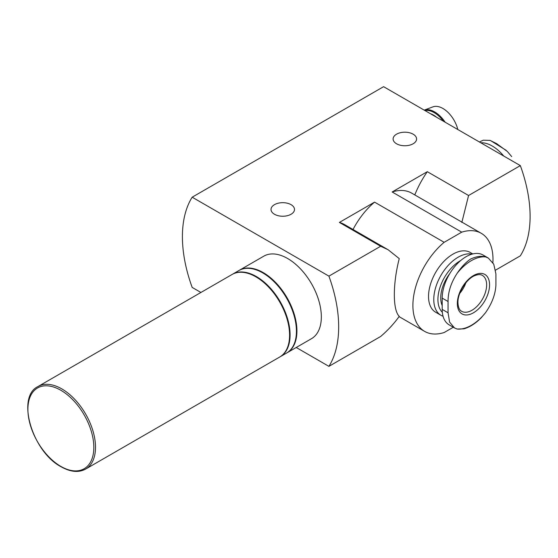 <?xml version="1.0" encoding="UTF-8"?>
<svg xmlns="http://www.w3.org/2000/svg" width="558" height="558" viewBox="0 0 558 558"><rect width="100%" height="100%" fill="white"/><g stroke="black" fill="none" stroke-linecap="round" stroke-linejoin="round"><path stroke-width="0.84" d="M480.78 142.785A33.843 19.537 60 0 1 503.728 156.031M485.593 256.903L488.341 258.075L483.047 255.006A33.843 19.537 120 0 0 456.974 264.074A33.843 19.537 120 0 0 442.201 298.125L442.201 309.404A33.843 19.537 120 0 0 449.211 324.896L454.512 327.958L449.602 322.119L448.06 312.787L448.06 301.508C447.997 292.071 451.017 282.683 457.121 273.343A39.604 22.864 -60 0 1 485.593 256.903C481.184 255.71 476.114 256.457 470.394 259.149C465.644 262.497 461.222 267.233 457.121 273.343M481.261 233.3L411.671 193.124A56.63 32.692 120 0 0 392.148 191.98L461.731 232.156A56.63 32.692 -60 0 1 481.261 233.3A56.63 32.692 -60 0 1 492.881 262.602M495.567 270.135L520.335 255.836A117.403 67.783 -120 0 0 520.335 165.614L383.597 86.678L192.175 197.197A117.403 67.783 -120 0 0 192.175 287.419L200.922 292.469M461.829 222.489L468.574 195.502L520.335 165.614M399.249 316.323C394.129 323.549 387.936 330.266 380.668 336.474L328.906 366.355A117.403 67.783 -120 0 0 328.906 276.133L380.668 246.252L388.145 249.754L399.249 258.619C392.699 283.91 392.686 310.108 399.249 316.323M396.543 143.769A11.739 6.78 0 0 0 409.335 145.24A11.739 6.78 0 0 0 416.582 138.977A11.739 6.78 0 0 0 404.843 132.197A11.739 6.78 0 0 0 393.104 138.977A11.739 6.78 0 0 0 396.543 143.769M274.459 214.251A11.739 6.78 0 0 0 287.251 215.723A11.739 6.78 0 0 0 294.498 209.459A11.739 6.78 0 0 0 282.76 202.68A11.739 6.78 0 0 0 271.021 209.459A11.739 6.78 0 0 0 274.459 214.251M461.731 232.156L444.154 242.305L374.564 202.129L339.404 222.426L380.668 246.252M468.574 195.502L427.309 171.683L392.148 191.98M328.906 276.133L192.175 197.197M444.154 242.305A56.63 32.692 -60 0 0 414.482 291.674A56.63 32.692 -60 0 0 424.631 331.382A56.63 32.692 -60 0 0 444.154 332.526L453.284 327.253M296.228 347.488L328.906 366.355M427.309 171.683A69.059 39.869 120 0 0 414.782 194.916M387.398 249.335L344.635 224.644A69.059 39.869 120 0 0 339.404 222.426M286.805 352.928A47.653 27.509 -120 0 0 287.049 352.789L311.469 338.692A47.653 27.509 -120 0 0 311.469 283.666A47.653 27.509 -120 0 0 263.815 256.157L239.403 270.253A47.653 27.509 -120 0 0 239.159 270.393M374.564 202.129A56.63 32.692 120 0 0 353.026 229.491M443.052 316.233A34.533 19.935 -60 0 1 440.932 315.277L435.679 312.243A34.533 19.935 -60 0 1 435.679 272.374A34.533 19.935 -60 0 1 470.206 252.439L472.793 253.932M287.049 352.789A47.653 27.509 -120 0 0 287.056 297.763A47.653 27.509 -120 0 0 239.403 270.253M279.97 356.876A47.653 27.509 -120 0 0 280.214 356.736L286.561 353.068A47.653 27.509 -120 0 0 286.568 298.049A47.653 27.509 -120 0 0 238.915 270.532L232.567 274.201A47.653 27.509 -120 0 0 232.323 274.341M280.214 356.736A47.653 27.509 -120 0 0 280.214 301.711A47.653 27.509 -120 0 0 232.567 274.201M85.632 469.076L279.725 357.015A47.653 27.509 -120 0 0 279.725 301.997A47.653 27.509 -120 0 0 232.079 274.48L37.986 386.541C15.959 396.85 32.294 451.82 61.122 466.781C70.51 472.068 78.685 472.828 85.632 469.076A47.653 27.509 -120 0 0 85.639 414.05A47.653 27.509 -120 0 0 37.986 386.541M442.201 305.568A27.621 15.952 -60 0 1 449.72 273.671M442.341 312.32A31.604 18.247 -60 0 1 440.408 286.205A31.604 18.247 -60 0 1 460.748 260.495M440.932 315.277A34.533 19.935 -60 0 1 439.404 278.219A34.533 19.935 -60 0 1 471.984 254.141M488.341 258.075L493.753 264.192L495.916 273.88L495.916 285.159C495.427 294.282 491.989 303.426 485.593 312.599A39.604 22.864 -60 0 1 471.357 325.307A39.604 22.864 -60 0 1 457.121 329.039L463.935 328.843C469.815 327.121 475.562 323.445 481.163 317.83L485.593 312.599M457.121 329.039L454.512 327.951M473.456 312.787A22.787 13.155 -60 0 1 457.337 303.482A22.787 13.155 -60 0 1 473.456 275.575A22.787 13.155 -60 0 1 489.568 284.88A22.787 13.155 -60 0 1 473.456 312.787M465.909 282.725A20.716 11.962 -60 0 1 459.757 293.375M457.818 129.526A22.153 12.792 -120 0 0 432.98 106.857L424.213 110.121A23.75 13.713 -120 0 1 445.145 122.209M436.551 117.243A20.716 11.962 -120 0 0 430.427 113.713M511.721 156.645L507.306 151.427L496.522 143.559L490.036 140.386L483.249 140.204L479.413 141.99M60.864 466.418A46.621 26.917 -120 0 0 93.828 447.383A46.621 26.917 -120 0 0 60.864 390.286A46.621 26.917 -120 0 0 27.9 409.321A46.621 26.917 -120 0 0 60.864 466.418M442.201 309.404L448.06 312.787M442.201 298.125L448.06 301.508M482.349 275.394A20.716 11.962 -60 0 1 482.349 299.318A20.716 11.962 -60 0 1 461.626 311.28C459.38 310.143 458.153 307.263 457.944 302.638C457.546 292.943 466.572 278.686 474.851 275.603C478.108 274.341 480.605 274.271 482.349 275.394M443.366 121.184A23.303 13.455 -120 0 0 424.945 110.547M424.631 331.382L399.047 316.609M490.433 140.504L506.176 150.325"/></g></svg>
